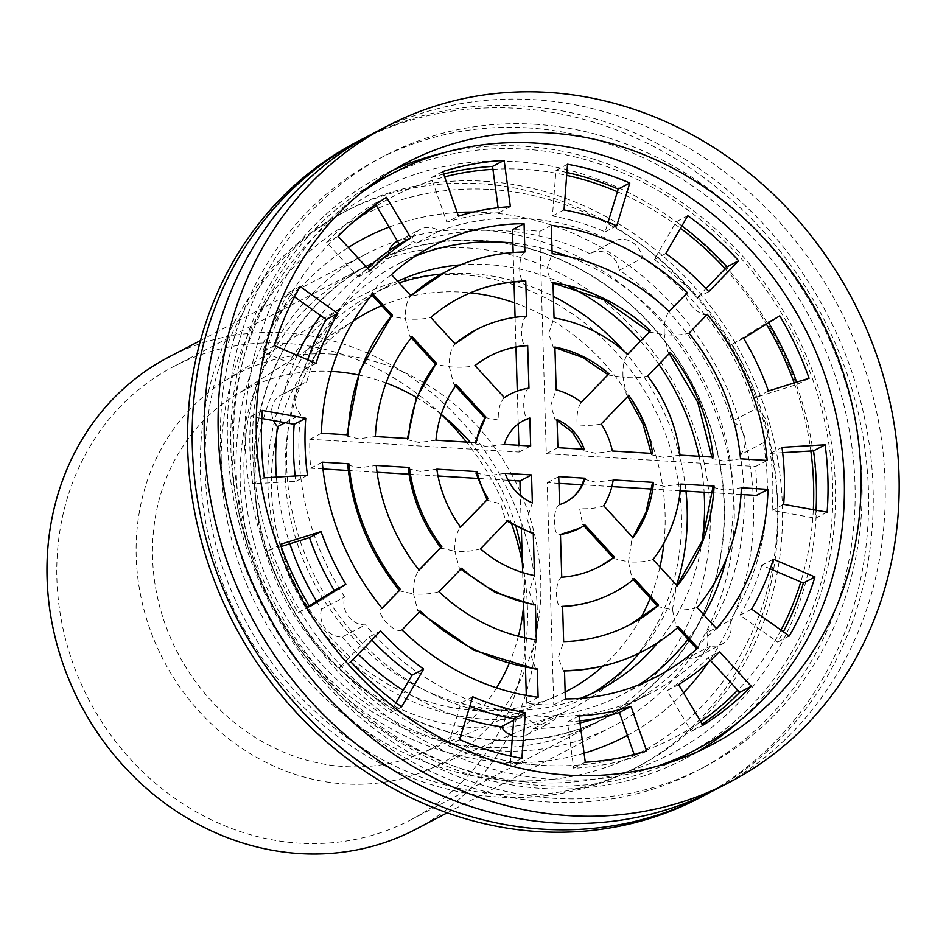 <?xml version="1.0" encoding="UTF-8"?>
<svg xmlns="http://www.w3.org/2000/svg" width="946" height="946" viewBox="0 0 946 946"><rect width="100%" height="100%" fill="white"/><g stroke="black" fill="none" stroke-linecap="round" stroke-linejoin="round"><path stroke-width="0.71" stroke-dasharray="4.73 3.55" d="M441.865 414.916A255.775 229.5 62.4 0 0 173.745 366.504A255.775 229.5 62.4 0 0 65.913 640.619A255.775 229.5 62.4 0 0 299.575 843.182A255.775 229.5 62.4 0 0 410.588 819.934A255.775 229.5 62.4 0 0 522.381 563.036M511.821 524.38A255.775 229.5 62.4 0 0 466.461 442.078M415.519 829.382A266.429 239.054 62.4 0 0 504.052 482.543A266.429 239.054 62.4 0 0 168.802 357.068M496.52 740.304A255.775 229.5 62.4 0 0 607.521 717.056A255.775 229.5 62.4 0 0 692.519 384.088A255.775 229.5 62.4 0 0 370.678 263.638A255.775 229.5 62.4 0 0 262.858 537.742A255.775 229.5 62.4 0 0 496.52 740.304M496.827 750.722A266.429 239.054 62.4 0 0 612.464 726.504A266.429 239.054 62.4 0 0 700.998 379.665A266.429 239.054 62.4 0 0 365.747 254.19A266.429 239.054 62.4 0 0 253.422 539.717A266.429 239.054 62.4 0 0 496.827 750.722M438.956 591.735C432.263 593.816 423.784 594.561 413.544 593.982L417.718 610.513L420.261 611.069M536.429 639.957L531.061 655.625L535.803 669.248M480.45 548.834C473.662 551.01 465.113 551.825 454.825 551.282L459.153 567.718L461.695 568.239M534.514 575.582L529.145 591.203L533.828 604.955M322.279 462.156L310.69 468.211A242.755 217.805 62.4 0 1 309.839 439.275L519.082 452.058L518.881 445.282M321.415 433.233L309.839 439.275M372.83 293.887L371.199 294.182L378.234 284.793L391.478 274.6M415.4 256.082A242.755 217.805 62.4 0 0 397.568 264.289A242.755 217.805 62.4 0 0 295.223 524.439A242.755 217.805 62.4 0 0 517.001 716.69A242.755 217.805 62.4 0 0 622.35 694.624A242.755 217.805 62.4 0 0 639.271 684.668M687.99 639.236A242.755 217.805 62.4 0 0 704.025 615.018M726.315 558.79A242.755 217.805 62.4 0 0 568.44 256.543M552.062 250.986A242.755 217.805 62.4 0 0 512.886 243.063M551.305 225.337L539.717 231.392A242.755 217.805 62.4 0 0 512.484 229.724M707.265 314.297C700.702 318.53 679.654 295.625 687.399 292.669M767.147 460.442L755.558 466.496A242.755 217.805 62.4 0 1 756.422 495.42M696.433 648.424L703.93 639.531L716.595 628.712M565.353 698.928L553.765 704.971A242.755 217.805 62.4 0 1 526.544 703.316L526.307 695.44M538.132 697.261L526.544 703.316M402.026 629.93C394.849 634.801 373.8 611.896 382.16 608.302L381.451 608.834L382.066 608.183M697.167 607.557C690.781 609.614 682.551 610.359 672.464 609.78L676.26 586.733L677.253 585.87M712.917 487.296L724.695 490.04L741.38 487.746M658.12 605.464L658.049 606.634L672.464 609.78L676.059 626.24L678.519 626.843M564.514 670.631L563.355 670.927L558.282 657.683L563.65 641.613M614.013 557.265L613.907 558.542L628.499 561.889L631.952 578.207L634.399 578.775M561.747 577.237C554.238 580.359 555.16 611.069 562.61 606.351L561.522 606.646M653.047 559.5C646.721 561.617 638.538 562.421 628.499 561.889L631.975 538.735L633.063 537.73M652.326 483.56L664.08 486.339L680.884 484.056M603.702 505.755C597.588 508.061 589.559 509.043 579.638 508.676L582.689 524.545L585.054 525.03M559.583 504.573C552.097 507.955 552.961 539.078 560.47 534.478L559.642 534.75L560.481 534.62M584.013 479.22L595.696 482.188L613.233 479.918M670.324 352.491L667.829 351.711L664.305 334.671C674.356 335.428 682.598 334.931 689.031 333.158M740.517 458.81L724.057 461.116L712.054 458.467L713.213 457.143M649.867 331.289L649.878 332.164L664.305 334.671C663.808 323.91 665.428 316.189 669.165 311.53L668.373 312.145L669.058 311.423M552.996 282.653L551.483 282.925L546.776 269.255L552.145 253.634M628.83 395.404L626.37 394.553L623.012 377.359C633.04 378.164 641.234 377.702 647.596 376M680.02 455.121L663.572 457.415L651.475 454.79L652.622 453.453M608.373 374.19L608.408 375.006L623.012 377.359C622.492 366.634 624.064 358.96 627.742 354.36L626.95 354.975L627.636 354.265M554.912 347.028L553.304 347.288L548.68 333.477L554.049 317.915M601.266 423.903C595.14 425.428 587.099 425.724 577.143 424.801C576.492 414.182 577.923 406.674 581.412 402.275L580.631 402.878L581.293 402.18M612.369 450.994L595.755 453.276L583.174 450.674L584.238 449.279M557.064 419.681L555.089 419.788L550.832 405.184L556.177 389.787M412.172 336.729L409.571 335.984L405.373 318.873L391.561 316.378L391.549 315.562M375.361 436.52L358.688 438.814L346.886 436.082L348.057 434.853M456.374 384.868L453.725 384.076L449.35 366.764L435.668 364.411L435.633 363.654M435.952 440.221L419.184 442.515L407.395 439.748L408.542 438.554M741.025 494.486L712.563 492.748M680.292 490.773L651.699 489.035M611.837 486.599L581.944 484.766M558.956 483.371L547.166 482.649L553.765 704.971M525.479 667.58L524.592 637.781M523.564 602.839L522.665 572.578M521.376 529.441L520.371 495.562M508.168 480.272L477.292 478.38M437.998 475.98L409.003 474.218M377.052 472.267L348.317 470.505M322.964 468.956L310.69 468.211M518.254 423.938L517.273 391.088M515.972 347.04L515.085 317.336M514.033 281.92L513.158 252.499M539.717 231.392L546.315 453.713L755.558 466.496M281.139 546.528L268.782 550.406A307.876 276.244 62.4 0 0 298.096 612.795L309.2 605.925M280.371 544.352L268.782 550.406M309.685 606.741L298.096 612.795M380.623 630.982L369.035 637.036L339.2 667.888A307.876 276.244 62.4 0 0 390.024 712.917L395.96 702.736M350.789 661.833L339.2 667.888M369.035 637.036A260.517 233.745 62.4 0 0 371.849 640.052M401.612 706.863L390.024 712.917M472.704 696.776L461.116 702.831L448.026 745.637A307.876 276.244 62.4 0 0 510.296 764.403L510.935 756.15M459.614 739.583L448.026 745.637M461.116 702.831A260.517 233.745 62.4 0 0 469.784 706.343M521.885 758.349L510.296 764.403M646.674 751.006L635.085 757.06L634.21 754.565M585.29 762.228L573.714 768.282A307.876 276.244 62.4 0 0 635.085 757.06M579.047 715.933L567.47 721.975L573.714 768.282M710.446 660.485L707.904 657.718L719.492 651.664M702.937 725.263L691.349 731.317A307.876 276.244 62.4 0 0 702.275 724.151M678.589 684.656L667.013 690.698L691.349 731.317M770.21 568.842L761.79 565.247L773.379 559.192M789.248 636.019L777.659 642.074A307.876 276.244 62.4 0 0 783.347 631.798M751.621 609.141L740.032 615.184L777.659 642.074M532.361 502.917L527.017 518.704L531.486 533.024M558.755 476.595L547.166 482.649M827.111 512.164L815.535 518.219A307.876 276.244 62.4 0 0 816.043 510.178M783.666 504.336L772.09 510.391L815.535 518.219M772.09 510.391A260.517 233.745 62.4 0 0 770.387 453.382L781.975 447.328M261.794 418.475L250.725 416.488A307.876 276.244 62.4 0 0 252.724 483.855L295.862 481.325A260.517 233.745 62.4 0 1 295.199 475.992M262.314 410.434L250.725 416.488M307.45 475.27L295.862 481.325M264.312 477.813L252.724 483.855M779.74 315.858L768.152 321.912L732.003 344.285A260.517 233.745 62.4 0 1 756.8 397.072L797.466 384.289A307.876 276.244 62.4 0 0 796.698 382.125M809.055 378.246L797.466 384.289M768.649 322.728A307.876 276.244 62.4 0 0 768.152 321.912M768.389 391.017L756.8 397.072M743.58 338.23L732.003 344.285M294.502 296.843L288.601 292.633A307.876 276.244 62.4 0 0 262.882 351.664L304.458 369.46A260.517 233.745 62.4 0 1 307.639 359.799M300.189 286.579L288.601 292.633M316.047 363.406L304.458 369.46M274.47 345.609L262.882 351.664M557.904 447.671L546.315 453.713M528.956 388.132C521.4 391.431 522.381 422.472 529.843 418.026M526.816 316.248C519.307 319.358 520.253 350.091 527.679 345.361M524.912 251.979C517.403 255.065 518.325 285.716 525.775 280.986M530.671 446.004L519.082 452.058M504.336 444.395L486.977 446.666L475.069 443.804L476.193 442.681M687.813 215.735L676.224 221.79L654.218 259.571A260.517 233.745 62.4 0 1 697.226 297.671L705.988 288.601M681.877 225.917A307.876 276.244 62.4 0 0 676.224 221.79M708.802 291.616L697.226 297.671M665.795 253.516L654.218 259.571M375.574 204.502L374.9 203.39A307.876 276.244 62.4 0 0 326.571 242.377L358.345 276.989A260.517 233.745 62.4 0 1 367.391 268.167M386.488 197.336L374.9 203.39M369.933 270.934L358.345 276.989M338.16 236.323L326.571 242.377M567.541 164.249L555.964 170.304L552.452 215.995A260.517 233.745 62.4 0 1 605.133 231.876L608.065 222.31M566.914 172.503A307.876 276.244 62.4 0 0 555.964 170.304M616.721 225.822L605.133 231.876M564.029 209.941L552.452 215.995M510.379 206.666L498.79 212.72L498.116 207.742M498.79 212.72A260.517 233.745 62.4 0 0 446.855 222.215L458.443 216.161M442.752 171.593L431.175 177.647L446.855 222.215M358.392 195.03A325.637 292.184 62.4 0 0 263.343 543.962A325.637 292.184 62.4 0 0 554.155 779.539A325.637 292.184 62.4 0 0 656.82 766.343M371.21 184.884A325.637 292.184 62.4 0 0 246.941 534.502A325.637 292.184 62.4 0 0 542.578 785.594A325.637 292.184 62.4 0 0 672.464 761.613M683.899 755.984A325.637 292.184 62.4 0 0 792.109 332.07A325.637 292.184 62.4 0 0 382.361 178.711M567.47 721.975A260.517 233.745 62.4 0 0 579.721 720.911M667.013 690.698A260.517 233.745 62.4 0 0 707.904 657.718M740.032 615.184A260.517 233.745 62.4 0 0 761.79 565.247M475.944 472.976L488.42 475.602L505.188 473.331M408.246 468.802L420.32 471.451L436.804 469.157M347.761 465.101L359.74 467.75L376.212 465.456M782.649 452.661L770.387 453.382M443.627 174.076A307.876 276.244 62.4 0 0 431.175 177.647M755.204 409.216A254.592 228.435 62.4 0 0 642.5 258.163A20.717 18.589 62.4 0 0 614.072 241.159A20.717 18.589 62.4 0 0 613.209 241.632A254.592 228.435 62.4 0 0 439.334 231.025A20.717 18.589 62.4 0 0 420.308 229.334A20.717 18.589 62.4 0 0 410.919 244.021A254.592 228.435 62.4 0 0 306.788 381.841A20.717 18.589 62.4 0 0 304.281 382.905A20.717 18.589 62.4 0 0 300.651 414.573A254.592 228.435 62.4 0 0 344.687 597.056A20.717 18.589 62.4 0 0 365.44 624.868A254.592 228.435 62.4 0 0 524.486 714.597A20.717 18.589 62.4 0 0 549.768 722.957A20.717 18.589 62.4 0 0 556.508 716.548A254.592 228.435 62.4 0 0 651.002 693.016A254.592 228.435 62.4 0 0 710.789 645.952A20.717 18.589 62.4 0 0 721.68 644.285A20.717 18.589 62.4 0 0 729.957 620.576A254.592 228.435 62.4 0 0 763.304 442.823A20.717 18.589 62.4 0 0 755.204 409.216L732.027 421.325A254.592 228.435 62.4 0 0 619.334 270.26L642.5 258.163M619.334 270.26A20.717 18.589 62.4 0 0 590.895 253.256A20.717 18.589 62.4 0 0 590.044 253.741L613.209 241.632M590.044 253.741A254.592 228.435 62.4 0 0 416.157 243.122L439.334 231.025M416.157 243.122A20.717 18.589 62.4 0 0 397.143 241.431M388.972 250.785A20.717 18.589 62.4 0 0 387.754 256.13L410.919 244.021M387.754 256.13A254.592 228.435 62.4 0 0 320.552 315.467M297.233 355.353A254.592 228.435 62.4 0 0 283.623 393.95L306.788 381.841M283.623 393.95A20.717 18.589 62.4 0 0 281.116 395.002A20.717 18.589 62.4 0 0 273.56 420.603M285.136 422.685L300.651 414.573M276.409 477.091A254.592 228.435 62.4 0 0 289.878 543.784M316.591 601.349A254.592 228.435 62.4 0 0 321.522 609.165L344.687 597.056M321.522 609.165A20.717 18.589 62.4 0 0 342.275 636.977L365.44 624.868M342.275 636.977A254.592 228.435 62.4 0 0 358.167 654.206M403.185 690.332A254.592 228.435 62.4 0 0 465.881 719.09M513.69 720.237L524.486 714.597M512.484 735.893A20.717 18.589 62.4 0 0 526.591 735.054A20.717 18.589 62.4 0 0 533.331 728.657L556.508 716.548M533.331 728.657A254.592 228.435 62.4 0 0 579.993 722.945M596.488 718.31A254.592 228.435 62.4 0 0 627.837 705.113A254.592 228.435 62.4 0 0 687.624 658.061L710.789 645.952M687.624 658.061A20.717 18.589 62.4 0 0 698.515 656.394A20.717 18.589 62.4 0 0 706.792 632.685L729.957 620.576M706.792 632.685A254.592 228.435 62.4 0 0 740.139 454.92L763.304 442.823M740.139 454.92A20.717 18.589 62.4 0 0 732.027 421.325M399.78 589.878L399.732 590.931L413.544 593.982C413.201 583.079 415.058 575.121 419.102 570.107L418.298 570.745L419.007 569.989M410.848 295.696L410.28 296.204L410.907 295.755C406.898 300.414 405.054 308.112 405.373 318.873C415.59 319.642 424.068 319.169 430.82 317.454M441.203 547.048L441.143 548.124L454.825 551.282C454.529 540.343 456.445 532.314 460.596 527.206L459.78 527.844M454.991 343.776L454.494 344.19L455.026 343.824C450.97 348.4 449.078 356.051 449.35 366.764C459.602 367.592 468.164 367.202 475.01 365.594M487.521 499.145L487.403 500.316L500.694 503.851L505.507 519.969L508.014 520.335M504.36 397.557L504.372 397.568C500.138 401.932 498.081 409.405 498.211 419.977L484.884 417.505M373.386 133.303A370.052 332.022 -117.6 0 1 533.982 99.661A370.052 332.022 -117.6 0 1 872.046 392.732A370.052 332.022 -117.6 0 1 716.039 789.295M534.715 124.257A344.888 309.448 -117.6 0 1 849.792 397.391A344.888 309.448 -117.6 0 1 704.392 766.993A344.888 309.448 -117.6 0 1 270.426 604.577A344.888 309.448 -117.6 0 1 385.034 155.605A344.888 309.448 -117.6 0 1 534.715 124.257M443.532 152.885A328.605 294.845 -117.6 0 1 523.599 146.216A328.605 294.845 -117.6 0 1 812.519 371.175A328.605 294.845 -117.6 0 1 740.044 720.533M697.829 751.609A328.605 294.845 -117.6 0 1 685.271 758.609A328.605 294.845 -117.6 0 1 271.798 603.855A328.605 294.845 -117.6 0 1 380.99 176.086A328.605 294.845 -117.6 0 1 393.914 169.783M492.937 169.322A304.919 273.595 -117.6 0 1 524.285 169.358A304.919 273.595 -117.6 0 1 566.689 175.353M617.407 191.742A304.919 273.595 -117.6 0 1 680.505 228.282M725.192 268.747A304.919 273.595 -117.6 0 1 766.378 324.123M794.155 382.929A304.919 273.595 -117.6 0 1 810.84 451.006M813.323 509.681A304.919 273.595 -117.6 0 1 800.777 581.932M780.994 630.119A304.919 273.595 -117.6 0 1 737.703 690.166M700.75 721.609A304.919 273.595 -117.6 0 1 634.104 754.269M628.262 756.031A304.919 273.595 -117.6 0 1 536.654 764.959A304.919 273.595 -117.6 0 1 290.623 594.017A304.919 273.595 -117.6 0 1 290.871 294.443A304.919 273.595 -117.6 0 1 350.54 224.356M376.425 205.932A304.919 273.595 -117.6 0 1 444.608 176.867M473.355 212.07A281.222 252.334 -117.6 0 1 486.693 212.519A281.222 252.334 -117.6 0 1 721.786 376.993A281.222 252.334 -117.6 0 1 708.507 662.247M683.509 692.85A281.222 252.334 -117.6 0 1 627.446 735.349M584.072 753.158A281.222 252.334 -117.6 0 1 498.093 761.826A281.222 252.334 -117.6 0 1 271.183 604.175A281.222 252.334 -117.6 0 1 271.419 327.872A281.222 252.334 -117.6 0 1 348.376 247.45M389.113 227.087A281.222 252.334 -117.6 0 1 457.155 212.519M460.572 264.856A227.939 204.513 -117.6 0 1 488.231 264.596A227.939 204.513 -117.6 0 1 569.043 286.484M640.395 341.068A227.939 204.513 -117.6 0 1 658.877 364.328M699.141 456.291A227.939 204.513 -117.6 0 1 704.131 492.227M702.098 541.207A227.939 204.513 -117.6 0 1 657.872 642.582M580.489 698.314A227.939 204.513 -117.6 0 1 313.564 582.038A227.939 204.513 -117.6 0 1 370.631 296.536M372.31 295.4A227.939 204.513 -117.6 0 1 389.314 285.314A227.939 204.513 -117.6 0 1 397.58 281.258M441.404 274.068A227.939 204.513 -117.6 0 1 470.907 273.642A227.939 204.513 -117.6 0 1 553.41 296.382M623.733 350.848A227.939 204.513 -117.6 0 1 685.956 491.116M676.615 585.172A227.939 204.513 -117.6 0 1 639.378 653.047M591.593 693.678A227.939 204.513 -117.6 0 1 583.055 698.432A227.939 204.513 -117.6 0 1 296.24 591.084A227.939 204.513 -117.6 0 1 371.991 294.36A227.939 204.513 -117.6 0 1 399.07 282.878M381.723 305.653A213.985 191.991 -117.6 0 1 462.05 292.125A213.985 191.991 -117.6 0 1 470.387 292.822M514.659 302.862A213.985 191.991 -117.6 0 1 663.95 542.945M659.953 567.032A213.985 191.991 -117.6 0 1 650.233 598.12M640.537 618.554A213.985 191.991 -117.6 0 1 603.075 666.043M565.152 692.023A213.985 191.991 -117.6 0 1 554.711 696.859A213.985 191.991 -117.6 0 1 299.184 592.231A213.985 191.991 -117.6 0 1 353.508 320.848M358.215 374.9A202.137 181.372 -117.6 0 1 386.051 382.964M416.571 397.497A202.137 181.372 -117.6 0 1 441.238 414.419M470.245 442.314A202.137 181.372 -117.6 0 1 515.996 526.804M522.133 554.912A202.137 181.372 -117.6 0 1 523.646 605.629M518.361 636.28A202.137 181.372 -117.6 0 1 509.09 663.725M496.555 687.872A202.137 181.372 -117.6 0 1 420.178 753.808A202.137 181.372 -117.6 0 1 177.742 652.988A202.137 181.372 -117.6 0 1 233.496 396.409A202.137 181.372 -117.6 0 1 331.242 371.388M332.117 354.1A219.91 197.324 -117.6 0 1 534.928 535.968A219.91 197.324 -117.6 0 1 427.356 770.056A219.91 197.324 -117.6 0 1 163.599 660.367A219.91 197.324 -117.6 0 1 224.261 381.238A219.91 197.324 -117.6 0 1 332.117 354.1M461.53 274.754A231.758 207.943 -117.6 0 1 675.255 466.413A231.758 207.943 -117.6 0 1 561.889 713.107A231.758 207.943 -117.6 0 1 283.942 597.517A231.758 207.943 -117.6 0 1 347.856 303.347A231.758 207.943 -117.6 0 1 461.53 274.754M467.797 247.97A255.444 229.192 -117.6 0 1 701.152 450.272A255.444 229.192 -117.6 0 1 593.473 724.021A255.444 229.192 -117.6 0 1 272.058 603.725A255.444 229.192 -117.6 0 1 356.938 271.195A255.444 229.192 -117.6 0 1 467.797 247.97M481.691 240.71A255.444 229.192 -117.6 0 1 715.058 443.012A255.444 229.192 -117.6 0 1 607.367 716.761A255.444 229.192 -117.6 0 1 285.952 596.465A255.444 229.192 -117.6 0 1 370.844 263.934A255.444 229.192 -117.6 0 1 481.691 240.71M480 183.69A313.788 281.553 -117.6 0 1 766.674 432.204A313.788 281.553 -117.6 0 1 634.388 768.471A313.788 281.553 -117.6 0 1 239.551 620.706A313.788 281.553 -117.6 0 1 343.824 212.211A313.788 281.553 -117.6 0 1 480 183.69M484.636 181.265A313.788 281.553 -117.6 0 1 771.309 429.78A313.788 281.553 -117.6 0 1 639.023 766.059A313.788 281.553 -117.6 0 1 244.186 618.282A313.788 281.553 -117.6 0 1 348.459 209.799A313.788 281.553 -117.6 0 1 484.636 181.265M490.667 189.472A302.342 271.277 -117.6 0 1 777.6 504.679A302.342 271.277 -117.6 0 1 503.024 780.048A302.342 271.277 -117.6 0 1 258.991 610.548A302.342 271.277 -117.6 0 1 259.275 313.422A302.342 271.277 -117.6 0 1 490.667 189.472M515.002 161.565A317.667 285.03 -117.6 0 1 816.469 492.748A317.667 285.03 -117.6 0 1 527.974 782.07A317.667 285.03 -117.6 0 1 271.573 603.974A317.667 285.03 -117.6 0 1 271.88 291.794A317.667 285.03 -117.6 0 1 515.002 161.565M356.737 141.995A370.052 332.022 -117.6 0 1 517.332 108.364A370.052 332.022 -117.6 0 1 855.397 401.423A370.052 332.022 -117.6 0 1 699.39 797.986M367.415 136.508A370.052 332.022 -117.6 0 1 521.967 105.94A370.052 332.022 -117.6 0 1 859.063 395.381A370.052 332.022 -117.6 0 1 709.997 792.37M527.762 127.887A344.888 309.448 -117.6 0 1 842.839 401.021A344.888 309.448 -117.6 0 1 697.438 770.623A344.888 309.448 -117.6 0 1 263.473 608.207A344.888 309.448 -117.6 0 1 378.081 159.235A344.888 309.448 -117.6 0 1 527.762 127.887M410.588 819.934L607.521 717.056M173.745 366.504L370.678 263.638M447.186 812.827L612.464 726.504M200.481 340.525L365.747 254.19M419.315 612.05L417.718 610.513M460.761 569.185L459.153 567.718M432.322 246.137L397.568 264.289M657.103 676.461L622.35 694.624M676.26 586.733L677.088 585.692M564.526 670.915L563.355 670.939M562.61 606.611L561.522 606.658M631.975 538.735L632.862 537.505M667.829 351.711L669.295 353.556M711.889 457.072L712.042 458.467M553.02 283.161L551.483 282.937M626.37 394.553L627.789 396.48M651.238 453.359L651.451 454.79M554.924 347.62L553.304 347.288M583.15 450.686L582.618 449.173M557.099 420.698L555.077 419.811M346.875 436.082L346.922 434.782M407.371 439.748L407.466 438.483M590.895 253.256L614.072 241.159M397.568 241.206L420.308 229.334M281.116 395.002L304.281 382.905M526.591 735.054L549.768 722.957M627.837 705.113L651.002 693.016M698.515 656.394L721.68 644.285M505.507 519.969L507.162 521.211M487.403 500.316L487.001 499.689M475.247 442.622L475.046 443.804M453.713 384.076L455.523 386.039M409.571 335.984L411.274 337.852M371.199 294.194L371.92 294.975M613.895 558.542L613.256 557.844M583.848 525.81L582.689 524.545M658.049 606.634L657.482 606.019M633.3 579.673L631.952 578.207M677.466 627.777L676.059 626.24M459.78 527.833L460.501 527.088M406.473 162.783L380.99 176.086M710.753 745.294L685.271 758.609M498.093 761.826L536.654 764.959M271.419 327.872L290.871 294.443M389.314 285.314L371.991 294.36M600.379 689.386L583.055 698.432M420.178 753.808L554.711 696.859M233.496 396.409L357.091 318.53M427.356 770.056L561.889 713.107M224.261 381.238L347.856 303.347M370.844 263.934L356.938 271.195M607.367 716.761L593.473 724.021M348.459 209.799L343.824 212.211M639.023 766.059L634.388 768.471M503.024 780.048L527.974 782.07M259.275 313.422L271.88 291.794M385.034 155.605L378.081 159.235M704.392 766.993L697.438 770.623"/><path stroke-width="1.42" d="M522.381 563.036A255.775 229.5 62.4 0 0 511.821 524.38M466.461 442.078A255.775 229.5 62.4 0 0 441.865 414.916M200.481 340.525L168.802 357.068A266.429 239.054 62.4 0 0 56.476 642.594A266.429 239.054 62.4 0 0 299.894 853.599A266.429 239.054 62.4 0 0 415.519 829.382L447.186 812.827M535.377 604.683A148.309 133.079 62.4 0 1 461.695 568.239L438.956 591.735A184.257 165.325 62.4 0 0 536.429 639.957L535.377 604.683L533.828 604.955L495.196 592.48L460.761 569.185M419.315 612.05L473.887 650.245L535.791 669.26L537.281 668.964A213.855 191.884 62.4 0 1 420.261 611.069L402.026 629.93A242.755 217.805 62.4 0 0 538.132 697.261L537.281 668.964M533.248 532.811A75.491 67.734 62.4 0 1 508.014 520.335L480.45 548.834A118.711 106.52 62.4 0 0 534.514 575.582L533.248 532.811L531.486 533.024L507.162 521.211M347.761 465.101L348.908 463.788L322.279 462.156A242.755 217.805 62.4 0 0 382.16 608.302L400.406 589.441L382.066 608.183M392.259 315.042L372.83 293.887A242.755 217.805 62.4 0 0 321.415 433.233L348.057 434.853A213.855 191.884 62.4 0 1 392.259 315.042L359.764 370.619L346.922 434.782M524.072 223.682A242.755 217.805 62.4 0 0 432.322 246.137A242.755 217.805 62.4 0 0 391.478 274.6L410.907 295.755A213.855 191.884 62.4 0 1 445.696 271.75A213.855 191.884 62.4 0 1 524.912 251.979L524.072 223.682L512.484 229.724L513.158 252.499M512.886 243.063A242.755 217.805 62.4 0 0 489.319 241.833A242.755 217.805 62.4 0 0 415.4 256.082M639.271 684.668A242.755 217.805 62.4 0 0 687.99 639.236M704.025 615.018A242.755 217.805 62.4 0 0 726.315 558.79M568.44 256.543A242.755 217.805 62.4 0 0 552.062 250.986M687.399 292.669A242.755 217.805 62.4 0 0 551.305 225.337L552.145 253.634A213.855 191.884 62.4 0 1 669.165 311.53L687.399 292.669L669.058 311.423M767.147 460.442A242.755 217.805 62.4 0 0 707.265 314.297L689.031 333.158A213.855 191.884 62.4 0 1 740.517 458.81L767.147 460.442M768.01 489.366L741.38 487.746A213.855 191.884 62.4 0 1 697.167 607.557L716.595 628.712A242.755 217.805 62.4 0 0 768.01 489.366L756.422 495.42L741.025 494.486M697.947 647.998L678.519 626.843A213.855 191.884 62.4 0 1 643.729 650.86A213.855 191.884 62.4 0 1 564.514 670.631L565.353 698.928A242.755 217.805 62.4 0 0 657.103 676.461A242.755 217.805 62.4 0 0 697.947 647.998L696.433 648.424L677.466 627.777M714.064 486.078L680.884 484.056A148.309 133.079 62.4 0 1 653.047 559.5L677.253 585.87A184.257 165.325 62.4 0 0 714.064 486.078L712.917 487.296M658.605 605.144L630.024 624.62A184.257 165.325 62.4 0 0 658.605 605.144L634.399 578.775A148.309 133.079 62.4 0 1 613.386 592.764C597.233 601.148 579.945 605.783 561.522 606.658M613.386 592.764A148.309 133.079 62.4 0 1 562.61 606.351L563.65 641.613A184.257 165.325 62.4 0 0 630.024 624.62M614.415 557.017L585.054 525.03A75.491 67.734 62.4 0 1 579.662 528.211A75.491 67.734 62.4 0 1 560.47 534.478L561.747 577.237A118.711 106.52 62.4 0 0 599.669 566.524A118.711 106.52 62.4 0 0 614.415 557.017L599.669 566.524M653.485 482.377L613.233 479.918A75.491 67.734 62.4 0 1 603.702 505.755L633.063 537.73A118.711 106.52 62.4 0 0 653.485 482.377L652.326 483.56L646.012 512.342L632.862 537.505M585.089 478.203L558.755 476.595L559.583 504.573A45.881 41.175 62.4 0 0 565.956 501.971A45.881 41.175 62.4 0 0 585.089 478.203L584.013 479.22M713.213 457.143A184.257 165.325 62.4 0 0 670.324 352.491L647.596 376A148.309 133.079 62.4 0 1 680.02 455.121L713.213 457.143M627.636 354.265L650.47 330.864A184.257 165.325 62.4 0 0 552.996 282.653L554.049 317.915A148.309 133.079 62.4 0 1 627.742 354.36L650.47 330.864M652.622 453.453A118.711 106.52 62.4 0 0 628.83 395.404L601.266 423.903A75.491 67.734 62.4 0 1 612.369 450.994L652.622 453.453M581.293 402.18L608.976 373.765A118.711 106.52 62.4 0 0 554.912 347.028L556.177 389.787A75.491 67.734 62.4 0 1 581.412 402.275L608.976 373.765M584.238 449.279A45.881 41.175 62.4 0 0 557.064 419.681L557.904 447.671L584.238 449.279M436.378 363.098L412.172 336.729A184.257 165.325 62.4 0 0 375.361 436.52L408.542 438.554A148.309 133.079 62.4 0 1 436.378 363.098L416.181 398.526L407.466 438.483M456.374 384.868A118.711 106.52 62.4 0 0 435.952 440.221L476.193 442.681A75.491 67.734 62.4 0 1 485.724 416.843L456.374 384.868M712.563 492.748L680.292 490.773M651.699 489.035L611.837 486.599M581.944 484.766L558.956 483.371M526.307 695.44L525.479 667.58M524.592 637.781L523.564 602.839M522.665 572.578L521.376 529.441M520.371 495.562L519.945 480.982L508.168 480.272M477.292 478.38L437.998 475.98M409.003 474.218L377.052 472.267M348.317 470.505L322.964 468.956M518.881 445.282L518.254 423.938M517.273 391.088L515.972 347.04M515.085 317.336L514.033 281.92M321.037 531.581A260.517 233.745 62.4 0 0 345.846 584.368L309.685 606.741A307.876 276.244 62.4 0 1 280.371 544.352L321.037 531.581L309.448 537.635L281.139 546.528M309.448 537.635A260.517 233.745 62.4 0 0 334.257 590.41L345.846 584.368M309.2 605.925L334.257 590.41M423.631 669.082A260.517 233.745 62.4 0 1 380.623 630.982L350.789 661.833A307.876 276.244 62.4 0 0 401.612 706.863L423.631 669.082L412.042 675.137A260.517 233.745 62.4 0 1 371.849 640.052M395.96 702.736L412.042 675.137M525.397 712.657A260.517 233.745 62.4 0 1 472.704 696.776L459.614 739.583A307.876 276.244 62.4 0 0 521.885 758.349L525.397 712.657L513.808 718.7A260.517 233.745 62.4 0 1 469.784 706.343M510.935 756.15L513.808 718.7M634.21 754.565L619.405 712.492L630.982 706.437L646.674 751.006A307.876 276.244 62.4 0 1 585.29 762.228L579.047 715.933A260.517 233.745 62.4 0 0 630.982 706.437M751.266 686.276L719.492 651.664A260.517 233.745 62.4 0 1 678.589 684.656L702.937 725.263A307.876 276.244 62.4 0 0 751.266 686.276L739.689 692.33L710.446 660.485M702.275 724.151A307.876 276.244 62.4 0 0 739.689 692.33M814.955 576.989L773.379 559.192A260.517 233.745 62.4 0 1 751.621 609.141L789.248 636.019A307.876 276.244 62.4 0 0 814.955 576.989L803.367 583.043L770.21 568.842M783.347 631.798A307.876 276.244 62.4 0 0 803.367 583.043M531.534 474.939L505.188 473.331A45.881 41.175 62.4 0 0 532.361 502.917L531.534 474.939L519.945 480.982M825.113 444.786L781.975 447.328A260.517 233.745 62.4 0 1 783.666 504.336L827.111 512.164A307.876 276.244 62.4 0 0 825.113 444.786L813.536 450.84L782.649 452.661M816.043 510.178A307.876 276.244 62.4 0 0 813.536 450.84M305.759 418.262A260.517 233.745 62.4 0 0 307.45 475.27L264.312 477.813A307.876 276.244 62.4 0 1 262.314 410.434L305.759 418.262L294.171 424.305L261.794 418.475M294.171 424.305A260.517 233.745 62.4 0 0 295.199 475.992M809.055 378.246A307.876 276.244 62.4 0 0 779.74 315.858L743.58 338.23A260.517 233.745 62.4 0 1 768.389 391.017L809.055 378.246M796.698 382.125A307.876 276.244 62.4 0 0 768.649 322.728M337.805 313.457A260.517 233.745 62.4 0 0 316.047 363.406L274.47 345.609A307.876 276.244 62.4 0 1 300.189 286.579L337.805 313.457L326.216 319.512L294.502 296.843M326.216 319.512A260.517 233.745 62.4 0 0 307.639 359.799M523.469 420.627L529.843 418.026A45.881 41.175 62.4 0 0 523.469 420.627A45.881 41.175 62.4 0 0 504.336 444.395L530.671 446.004L529.843 418.026M528.956 388.132L527.679 345.361A118.711 106.52 62.4 0 0 489.756 356.074A118.711 106.52 62.4 0 0 475.01 365.594L504.372 397.568A75.491 67.734 62.4 0 1 509.764 394.387A75.491 67.734 62.4 0 1 528.956 388.132M489.756 356.074C501.203 350.115 513.512 346.65 526.662 345.668L527.679 345.361M526.816 316.248L525.775 280.986A184.257 165.325 62.4 0 0 459.401 297.99A184.257 165.325 62.4 0 0 430.82 317.454L455.026 343.824A148.309 133.079 62.4 0 1 476.051 329.835A148.309 133.079 62.4 0 1 526.816 316.248M524.64 281.281L525.775 280.986M738.637 260.765A307.876 276.244 62.4 0 0 687.813 215.735L665.795 253.516A260.517 233.745 62.4 0 1 708.802 291.616L738.637 260.765L727.06 266.819A307.876 276.244 62.4 0 0 681.877 225.917M705.988 288.601L727.06 266.819M410.836 237.943A260.517 233.745 62.4 0 0 369.933 270.934L338.16 236.323A307.876 276.244 62.4 0 1 386.488 197.336L410.836 237.943L399.247 243.997L375.574 204.502M399.247 243.997A260.517 233.745 62.4 0 0 367.391 268.167M629.811 183.016A307.876 276.244 62.4 0 0 567.541 164.249L564.029 209.941A260.517 233.745 62.4 0 1 616.721 225.822L629.811 183.016L618.235 189.07A307.876 276.244 62.4 0 0 566.914 172.503M608.065 222.31L618.235 189.07M498.116 207.742L492.547 166.425A307.876 276.244 62.4 0 0 443.627 174.076M504.135 160.371A307.876 276.244 62.4 0 0 442.752 171.593L458.443 216.161A260.517 233.745 62.4 0 1 510.379 206.666L504.135 160.371L492.547 166.425M656.82 766.343A325.637 292.184 62.4 0 0 695.476 749.942A325.637 292.184 62.4 0 0 803.698 326.027A325.637 292.184 62.4 0 0 393.95 172.669A325.637 292.184 62.4 0 0 358.392 195.03M672.464 761.613A325.637 292.184 62.4 0 0 683.899 755.984L695.476 749.942M393.95 172.669L382.361 178.711A325.637 292.184 62.4 0 0 371.21 184.884M579.721 720.911A260.517 233.745 62.4 0 0 619.405 712.492M477.056 471.605A75.491 67.734 62.4 0 0 488.16 498.696L460.596 527.206A118.711 106.52 62.4 0 1 436.804 469.157L477.056 471.605L475.944 472.976M409.405 467.478A148.309 133.079 62.4 0 0 441.829 546.599L419.102 570.107A184.257 165.325 62.4 0 1 376.212 465.456L409.405 467.478L408.246 468.802C412.054 498.069 423.016 524.51 441.143 548.124M348.908 463.788A213.855 191.884 62.4 0 0 400.406 589.441M397.568 241.206L397.143 241.431A20.717 18.589 62.4 0 0 388.972 250.785M320.552 315.467A254.592 228.435 62.4 0 0 297.233 355.353M273.56 420.603A20.717 18.589 62.4 0 0 277.485 426.681L285.136 422.685M277.485 426.681A254.592 228.435 62.4 0 0 276.409 477.091M289.878 543.784A254.592 228.435 62.4 0 0 316.591 601.349M358.167 654.206A254.592 228.435 62.4 0 0 403.185 690.332M465.881 719.09A254.592 228.435 62.4 0 0 501.321 726.705L513.69 720.237M501.321 726.705A20.717 18.589 62.4 0 0 512.484 735.893M579.993 722.945A254.592 228.435 62.4 0 0 596.488 718.31M441.829 546.599L419.007 569.989M488.16 498.696L460.501 527.088M475.247 442.622L485.724 416.843M729.945 782.035L716.039 789.295A370.052 332.022 -117.6 0 1 250.418 615.03A370.052 332.022 -117.6 0 1 373.386 133.303L387.292 126.043A370.052 332.022 -117.6 0 1 547.888 92.401A370.052 332.022 -117.6 0 1 885.953 385.471A370.052 332.022 -117.6 0 1 729.945 782.035A370.052 332.022 -117.6 0 1 264.324 607.758A370.052 332.022 -117.6 0 1 387.292 126.043M549.082 132.901A328.605 294.845 -117.6 0 1 849.283 393.146A328.605 294.845 -117.6 0 1 710.753 745.294A328.605 294.845 -117.6 0 1 297.281 590.541A328.605 294.845 -117.6 0 1 406.473 162.783A328.605 294.845 -117.6 0 1 549.082 132.901M740.044 720.533A328.605 294.845 -117.6 0 1 697.829 751.609M393.914 169.783A328.605 294.845 -117.6 0 1 443.532 152.885M566.689 175.353A304.919 273.595 -117.6 0 1 617.407 191.742M680.505 228.282A304.919 273.595 -117.6 0 1 725.192 268.747M766.378 324.123A304.919 273.595 -117.6 0 1 794.155 382.929M810.84 451.006A304.919 273.595 -117.6 0 1 813.323 509.681M800.777 581.932A304.919 273.595 -117.6 0 1 780.994 630.119M737.703 690.166A304.919 273.595 -117.6 0 1 700.75 721.609M634.104 754.269A304.919 273.595 -117.6 0 1 628.262 756.031M350.54 224.356A304.919 273.595 -117.6 0 1 376.425 205.932M444.608 176.867A304.919 273.595 -117.6 0 1 492.937 169.322M708.507 662.247A281.222 252.334 -117.6 0 1 683.509 692.85M627.446 735.349A281.222 252.334 -117.6 0 1 584.072 753.158M348.376 247.45A281.222 252.334 -117.6 0 1 389.113 227.087M457.155 212.519A281.222 252.334 -117.6 0 1 473.355 212.07M569.043 286.484A227.939 204.513 -117.6 0 1 640.395 341.068M658.877 364.328A227.939 204.513 -117.6 0 1 699.141 456.291M704.131 492.227A227.939 204.513 -117.6 0 1 702.098 541.207M657.872 642.582A227.939 204.513 -117.6 0 1 600.379 689.386A227.939 204.513 -117.6 0 1 580.489 698.314M370.631 296.536A227.939 204.513 -117.6 0 1 372.31 295.4M397.58 281.258A227.939 204.513 -117.6 0 1 460.572 264.856M553.41 296.382A227.939 204.513 -117.6 0 1 623.733 350.848M685.956 491.116A227.939 204.513 -117.6 0 1 676.615 585.172M639.378 653.047A227.939 204.513 -117.6 0 1 591.593 693.678M399.07 282.878A227.939 204.513 -117.6 0 1 441.404 274.068M470.387 292.822A213.985 191.991 -117.6 0 1 514.659 302.862M663.95 542.945A213.985 191.991 -117.6 0 1 659.953 567.032M650.233 598.12A213.985 191.991 -117.6 0 1 640.537 618.554M603.075 666.043A213.985 191.991 -117.6 0 1 565.152 692.023M353.508 320.848A213.985 191.991 -117.6 0 1 357.091 318.53A213.985 191.991 -117.6 0 1 381.723 305.653M331.242 371.388A202.137 181.372 -117.6 0 1 332.637 371.471A202.137 181.372 -117.6 0 1 358.215 374.9M386.051 382.964A202.137 181.372 -117.6 0 1 416.571 397.497M441.238 414.419A202.137 181.372 -117.6 0 1 470.245 442.314M515.996 526.804A202.137 181.372 -117.6 0 1 522.133 554.912M523.646 605.629A202.137 181.372 -117.6 0 1 518.361 636.28M509.09 663.725A202.137 181.372 -117.6 0 1 496.555 687.872M709.997 792.37A370.052 332.022 -117.6 0 1 704.025 795.574L699.39 797.986A370.052 332.022 -117.6 0 1 233.768 623.721A370.052 332.022 -117.6 0 1 356.737 141.995L361.372 139.582A370.052 332.022 -117.6 0 1 367.415 136.508M704.025 795.574A370.052 332.022 -117.6 0 1 238.404 621.297A370.052 332.022 -117.6 0 1 361.372 139.582M677.088 585.692L702.417 540.32L712.894 487.296M643.729 650.86C618.743 663.808 591.96 670.501 563.355 670.939M579.662 528.211L559.642 534.75M565.956 501.971C574.719 497.324 580.738 489.732 584.001 479.208M669.295 353.556L697.852 402.535L711.889 457.072M649.417 331.739L603.997 299.681L553.02 283.161M627.789 396.48L642.878 423.642L651.238 453.359M607.947 374.616L582.712 357.47L554.924 347.62M582.618 449.173L572.389 432.18L557.099 420.698M399.732 590.931C369.898 553.871 352.562 511.928 347.738 465.101M410.848 295.696L445.696 271.75M524.64 281.293C501.345 281.932 479.598 287.489 459.401 297.99M454.494 344.19L476.051 329.835M487.001 499.689L475.909 472.988M504.112 397.722L509.764 394.387M455.523 386.039L484.683 417.801M411.274 337.852L435.326 364.044M371.92 294.975L391.195 315.976M613.256 557.844L583.848 525.81M657.482 606.019L633.3 579.673"/></g></svg>
